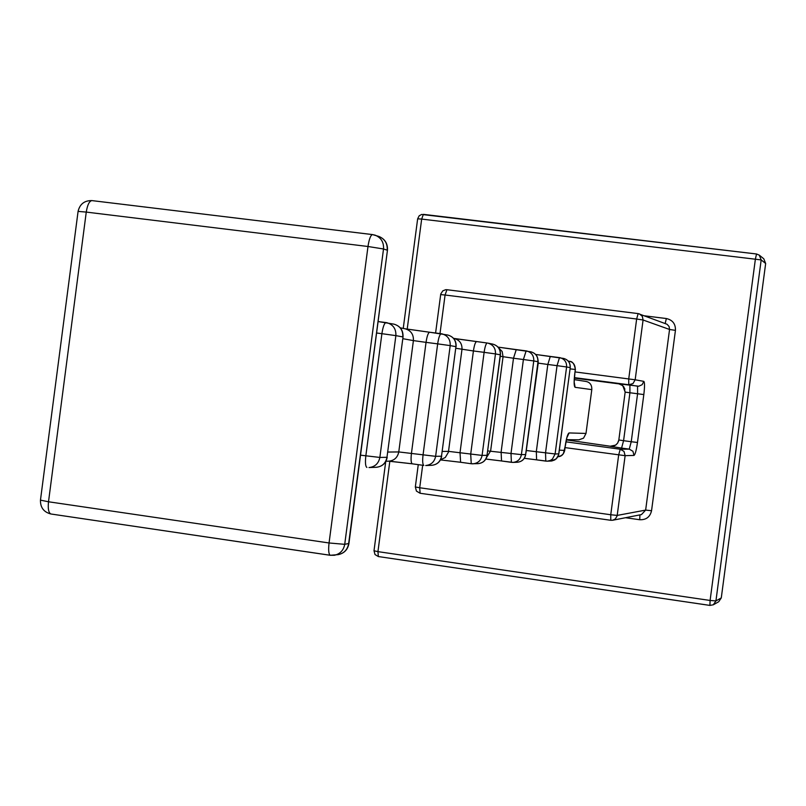 <?xml version="1.0" encoding="UTF-8"?>
<svg xmlns="http://www.w3.org/2000/svg" width="806" height="806" viewBox="0 0 806 806"><rect width="100%" height="100%" fill="white"/><g stroke="black" fill="none" stroke-linecap="round" stroke-linejoin="round"><path stroke-width="1.21" d="M618.655 440.852L617.527 443.26L615.512 445.154L610.233 446.232L613.225 446.212L615.734 445.073L617.648 443.109L618.827 439.975L625.154 392.129L623.935 387.031L621.678 384.905L619.199 383.908L574.406 378.115M585.982 381.46L586.153 381.48C590.083 382.356 591.967 385.077 591.795 389.63L586.002 433.437L569.086 432.943C567.686 433.709 566.386 438.142 565.177 446.252L563.424 453.587L561.339 455.622L557.923 456.72C561.359 456.599 563.616 454.503 564.714 450.433L559.344 450.131M610.233 446.232L566.396 439.905M578.92 439.824L583.534 438.152L586.002 433.437M575.091 371.929L635.168 379.787L643.077 320.002L669.554 329.473L669.091 326.511L667.096 324.284L638.171 313.594L446.927 289.717L638.12 313.594M574.436 377.641L628.761 384.744L628.73 378.911L636.649 319.015L643.077 320.002L642.311 316.305L639.44 313.907L638.14 313.594L636.649 319.015L445.073 295.016L446.927 289.717L445.678 289.707L442.786 290.855L440.761 293.968L435.593 332.999M440.005 333.563L445.073 295.016L440.64 294.583M570.074 368.886L575.413 369.47C574.366 363.939 572.411 361.239 569.55 361.35L569.55 361.35C573.368 362.156 575.283 364.987 575.272 369.833L574.769 373.652C573.832 381.782 573.943 386.336 575.111 387.323L591.795 389.63M338.339 554.619L330.218 555.284L334.369 555.284C340.132 553.964 343.588 550.307 344.716 544.332L383.515 248.983L367.989 246.495C369.108 239.181 370.599 235.211 372.463 234.576L91.854 200.593C89.285 201.117 87.411 204.956 86.262 212.089L78.081 211.384L40.461 500.133L48.511 501.775C47.806 508.697 48.582 512.767 50.828 513.976L330.218 555.284C328.657 554.165 328.274 550.055 329.06 542.972L367.989 246.495L86.262 212.089L48.511 501.775L329.06 542.972L344.716 544.332L348.927 543.446L387.434 250.404L348.625 543.728C347.497 549.682 344.071 553.309 338.339 554.619C344.222 553.279 347.749 549.621 348.907 543.667M40.502 499.841L40.461 500.133C40.29 507.488 43.746 512.102 50.828 513.976L330.117 555.243M372.463 234.576L378.891 236.44C384.845 238.959 387.605 243.533 387.192 250.172L383.515 248.983C383.928 242.304 381.147 237.699 375.163 235.171L372.463 234.576M78.061 211.565L78.081 211.384C79.814 204.089 84.408 200.503 91.854 200.593L372.392 234.576M386.034 322.571L378.085 321.554L393.912 324.133C400.139 325.987 403.101 330.248 402.799 336.908L395.877 335.628C396.169 328.898 393.177 324.586 386.89 322.712L386.034 322.571C384.341 323.075 382.961 326.783 381.903 333.684L395.877 335.628L379.858 457.435L360.534 455.168M366.841 467.42L366.901 467.43C365.45 466.483 365.098 462.644 365.833 455.904L381.903 333.684L376.583 332.999M403.03 336.979L386.971 457.294C385.742 463.289 382.155 466.624 376.231 467.289L368.997 467.551C374.992 466.875 378.608 463.5 379.858 457.435L386.971 457.294L403.03 336.979C403.312 330.299 400.28 326.017 393.912 324.133M441.204 333.724L429.689 332.243L447.804 335.024C453.486 336.717 456.196 340.595 455.934 346.661L450.201 345.603C450.463 339.477 447.733 335.558 441.99 333.845L441.225 333.724C439.814 334.198 438.625 337.573 437.668 343.87L450.201 345.603L435.623 456.327L398.769 451.934L387.908 452.055M423.775 465.415L412.259 463.813L423.825 465.425C422.616 464.588 422.364 461.092 423.049 454.937L437.668 343.87L426.042 342.359L411.443 453.335C410.758 459.48 411.03 462.976 412.259 463.813L388.724 461.183C394.255 460.609 397.61 457.516 398.769 451.934L413.407 340.606L426.042 342.359C426.999 336.082 428.198 332.707 429.638 332.233L405.146 328.788C410.919 330.49 413.68 334.43 413.407 340.606L402.809 338.691M425.699 465.525C431.17 464.911 434.484 461.848 435.623 456.327L441.507 456.206L455.934 346.661L441.507 456.206C440.378 461.667 437.104 464.699 431.684 465.314L425.699 465.525M454.644 338.591L487.217 343.013C486.018 343.457 484.99 346.57 484.114 352.343L495.468 353.915L482.089 455.41L448.549 451.37L442.323 451.441M492.798 344.122L487.912 343.134C493.191 344.706 495.71 348.303 495.468 353.915L500.435 354.841C500.667 349.27 498.128 345.703 492.798 344.122C498.037 345.683 500.526 349.24 500.284 354.801L487.036 455.309L482.089 455.41C481.041 460.468 477.998 463.269 472.961 463.833L471.248 463.742L470.704 454.131L484.114 352.343L473.414 350.963L460.025 452.66L460.609 462.271L440.469 459.914L460.569 462.261M471.208 463.732L460.609 462.271L471.248 463.742L477.998 463.662C482.985 463.097 485.998 460.317 487.036 455.309L500.435 354.841M500.244 356.282L513.493 358.227L516.253 349.603L498.037 347.114L530.932 351.829C535.788 353.27 538.096 356.564 537.874 361.692L533.763 360.947C533.995 355.758 531.658 352.444 526.761 350.983L526.127 350.882L523.396 359.516L533.763 360.947L521.401 454.624L487.761 450.937M511.357 462.322L501.534 460.972L512.959 462.412L511.387 462.332L511.004 453.446L523.396 359.516L513.493 358.227L501.11 452.085L501.534 460.972L485.867 459.047M537.995 361.733L525.623 454.544C524.666 459.168 521.875 461.737 517.25 462.261L512.959 462.412C517.623 461.888 520.434 459.299 521.401 454.624L525.623 454.544L537.995 361.733C538.217 356.584 535.859 353.29 530.932 351.829M537.814 363.063L547.828 364.463L550.286 356.433L535.658 354.459L563.676 358.448C568.19 359.788 570.346 362.851 570.144 367.617L566.598 366.972C566.799 362.156 564.633 359.073 560.079 357.713L559.485 357.622L557.047 365.652L566.598 366.972L555.102 453.959L526.278 450.504M545.763 461.103L536.605 459.853L547.244 461.183L545.793 461.113L545.531 452.861L557.047 365.652L547.828 364.463L536.322 451.602L536.605 459.853L524.333 458.302L536.584 459.843M550.941 461.052L556.211 458.916L558.699 454.695L557.228 457.687L554.82 459.904L551.757 460.982L547.244 461.183L550.427 460.417L552.473 459.027L555.102 453.959L558.749 453.889L570.235 367.647C570.436 362.871 568.25 359.798 563.676 358.448M422.676 465.264L419.714 487.761L610.757 514.752L618.676 454.927L620.227 449.214L565.983 441.839M418.264 464.649L415.332 486.955L419.714 487.761L420.117 493.272L610.777 520.293L610.757 514.752L617.225 515.407L645.646 510.097L669.554 329.473L675.438 330.359C675.64 323.911 672.617 319.972 666.361 318.541L644.598 315.821M565.087 447.612L625.124 455.672L624.005 451.42L620.227 449.214L629.244 449.123L621.577 448.076L623.582 440.691L631.239 441.728L629.244 449.123L632.922 451.279L634.02 455.42L625.124 455.672L617.134 515.9L615.381 518.913L612.711 520.243L641.465 514.581L645.646 510.097L651.55 510.712L675.438 330.359M610.777 520.293L612.711 520.243L610.777 520.293M389.832 461.234L377.943 551.636L710.096 600.46L755.413 258.907L756.552 253.991L759.292 255.149L756.552 253.991L421.659 214.446L419.17 215.796L417.649 218.819L403.242 328.405M385.731 461.596L374.004 550.78L377.943 551.636L378.357 556.553L709.915 605.417L710.096 600.46L715.93 600.923L761.176 259.915L421.669 219.081L423.372 214.356L756.552 253.991M407.201 329.13L421.669 219.081L417.649 218.819M709.885 605.397L378.357 556.553L375.012 554.558L374.014 550.74M709.915 605.417L713.34 604.782L715.93 600.923L721.279 597.921L718.73 601.709L713.34 604.782L709.915 605.417M765.66 263.491L761.176 259.915L759.292 255.149L763.806 258.817L765.66 263.491L721.279 597.921M415.332 486.925L416.43 491.096L420.117 493.272L610.757 520.283M618.494 383.787L638.815 386.225L642.16 384.674L643.823 381.369L635.168 379.787L632.972 383.596L628.761 384.744L637.566 386.205L637.586 393.751L631.239 441.728L637.475 442.474C636.347 450.292 635.188 454.604 634.02 455.42M567.152 437.124L569.086 432.943M610.485 446.353L621.577 448.076M643.823 381.369C644.75 382.346 644.75 386.749 643.823 394.577L625.154 392.129L618.827 439.975L623.582 440.691L629.929 392.744L629.889 385.197M624.922 389.107L622.786 385.661L625.154 392.129L622.786 385.661L618.756 383.797M643.823 394.577L637.475 442.474M574.305 382.719L575.111 387.323M575.393 369.611L574.769 373.652M453.597 338.379L487.197 343.013M405.468 328.858L429.618 332.233M501.493 460.961L485.867 459.037M412.209 463.793L389.147 461.163M564.734 450.292L565.177 446.252M455.904 348.283L473.414 350.963C474.291 345.19 475.339 342.087 476.548 341.643M454.372 338.54C459.692 340.102 462.231 343.719 461.979 349.381L448.398 452.257L445.275 457.516L440.57 459.732M498.541 347.718L502.178 351.537L503.045 356.786L490.632 450.897L486.723 457.244M538.055 360.06L538.217 363.143L525.945 453.012M625.506 517.724L639.722 519.729C646.13 519.991 650.079 516.978 651.55 510.712M639.722 519.729L639.914 514.883M666.361 318.541L665.182 323.468M579.101 439.824L566.457 439.663M618.444 441.517L618.827 439.975M574.315 379.626L586.153 381.48M574.859 373.672L574.134 382.638M568.25 361.098L569.53 361.35M565.278 446.232L566.95 437.195M387.454 250.263C387.837 243.624 384.986 239.009 378.891 236.44M376.231 467.289C382.296 466.614 385.963 463.279 387.223 457.274M400.27 327.82L405.146 328.788M456.115 346.691C456.367 340.636 453.597 336.747 447.804 335.024M431.684 465.314C437.215 464.699 440.55 461.657 441.698 456.196M477.998 463.662C483.076 463.097 486.139 460.307 487.187 455.289M516.253 349.603L526.127 350.882M517.25 462.261C521.945 461.737 524.777 459.158 525.744 454.534M550.286 356.433L559.485 357.622M558.85 453.859L570.235 367.647M388.724 461.183L385.923 461.254"/></g></svg>
